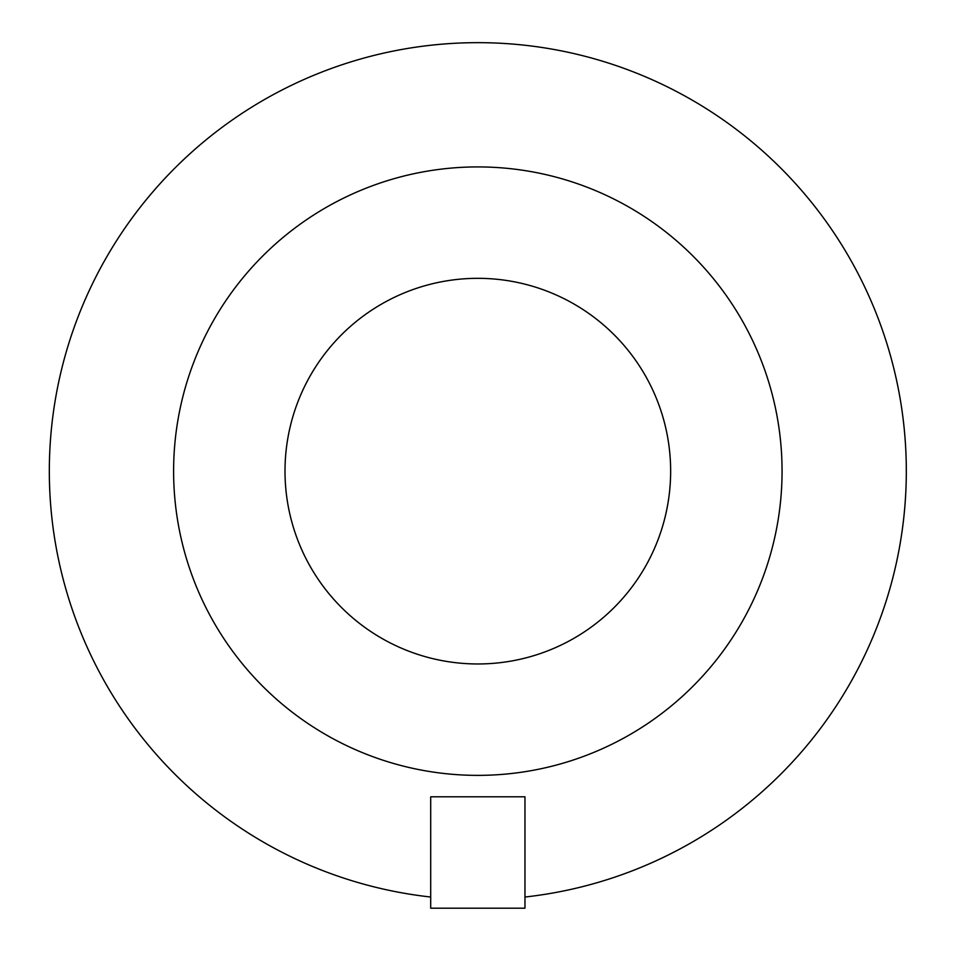 <?xml version="1.0" encoding="UTF-8"?>
<svg xmlns="http://www.w3.org/2000/svg" width="956" height="956" viewBox="0 0 956 956"><rect width="100%" height="100%" fill="white"/><g stroke="black" fill="none" stroke-linecap="round" stroke-linejoin="round"><path stroke-width="1.43" d="M524.964 897.027L524.964 908.2L430.702 908.2L430.702 897.027A428.479 428.479 0 0 1 411.666 47.8A428.479 428.479 0 0 1 901.544 407.375A428.479 428.479 0 0 1 524.964 897.027L524.964 796.79L430.702 796.79L430.702 897.027M173.61 471.141A304.223 304.223 0 0 0 629.944 734.614A304.223 304.223 0 0 0 629.944 207.679A304.223 304.223 0 0 0 173.61 471.141M477.833 663.966A192.813 192.813 0 0 0 670.646 471.141A192.813 192.813 0 0 0 477.833 278.327A192.813 192.813 0 0 0 285.007 471.141A192.813 192.813 0 0 0 477.833 663.966A192.813 192.813 0 0 0 670.646 471.141A192.813 192.813 0 0 0 477.833 278.327A192.813 192.813 0 0 0 285.007 471.141A192.813 192.813 0 0 0 477.833 663.966"/></g></svg>
